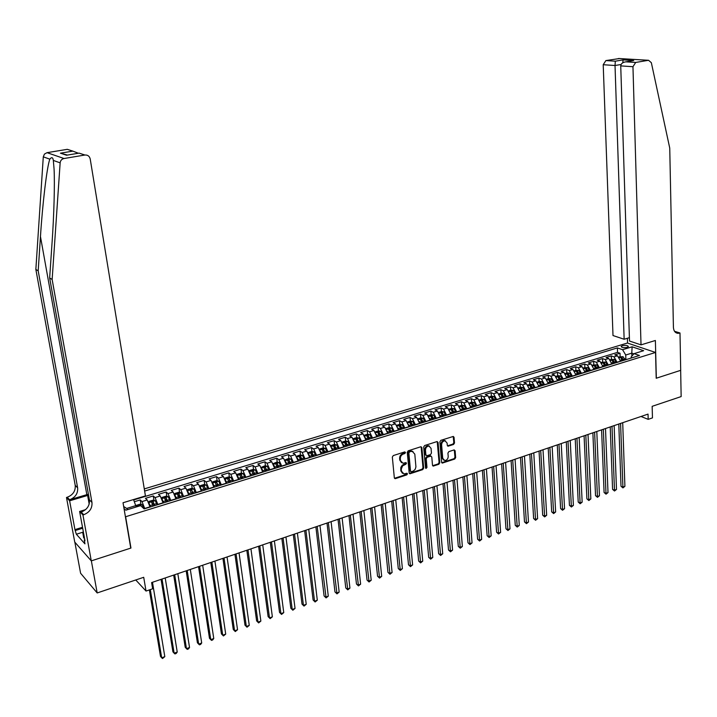 <?xml version="1.0" encoding="UTF-8"?>
<svg xmlns="http://www.w3.org/2000/svg" width="717" height="717" viewBox="0 0 717 717"><rect width="100%" height="100%" fill="white"/><g stroke="black" fill="none" stroke-linecap="round" stroke-linejoin="round"><path stroke-width="1.08" d="M405.508 452.49L404.684 451.916L393.301 455.564L392.333 457.07L394.332 477.818L395.515 478.606L406.817 474.878L407.48 473.838L406.951 473.247L403.922 473.91L401.466 471.212L401.287 469.079L402.613 465.862L405.831 464.24L406.503 463.191L405.956 462.599L402.963 463.254L400.462 460.529L400.301 458.799C400.292 456.496 401.323 454.892 403.366 454.004L404.836 453.538L405.508 452.49M401.556 462.698L399.799 460.144L399.638 458.414C399.638 456.111 400.66 454.515 402.703 453.628L404.173 453.162L404.791 451.898M395.103 478.66L394.502 478.293L406.154 474.484L406.781 473.256M402.533 473.345L400.812 470.827L400.83 467.403L402.264 465.172L405.168 463.854L405.786 462.599M622.401 345.728L621.164 346.481C621.684 347.673 623.682 347.96 627.16 347.351L628.379 346.598C627.859 345.406 625.869 345.119 622.401 345.728M453.574 444.468L454.506 443.007L454.049 437.289L453.287 436.438L440.812 440.363L439.88 441.833L441.573 462.241L442.317 463.074L454.739 459.05L455.662 457.598L455.116 450.742L454.013 449.944L448.86 451.62L447.928 453.09L448.206 456.496C448.044 458.961 446.879 460.305 444.728 460.538L442.721 458.297L441.609 444.872C441.762 442.416 442.909 441.063 445.06 440.821L447.112 443.097L447.3 445.338L448.062 446.18L453.574 444.468L452.884 444.11L453.816 442.649L453.198 436.438M125.681 517.065L130.96 548.048L91.355 560.855L97.18 592.95L143.714 577.302L146.026 591.059L152.649 588.8L151.619 582.571L648.034 414.103L648.177 419.355L652.461 417.894L652.156 406.333L681.15 396.582L680.657 370.339L656.198 378.253L655.553 352.459L125.421 516.805M421.856 447.605L420.7 446.799L408.224 450.787L407.265 452.284L409.174 472.924L409.936 473.767L422.716 469.626L423.666 468.147L421.856 447.605L421.013 446.745M424.634 445.535L436.931 441.6L438.069 442.407L439.772 462.832L438.84 464.302L433.247 466.068L432.494 465.234L431.786 456.953L430.648 456.155L427.162 457.294L426.221 458.772L426.974 467.403L426.041 468.47L425.513 467.887L423.684 447.023L424.634 445.535M97.18 592.95L80.591 573.233L74.837 542.16M620.133 356.6L620.017 353.239L614.801 354.834L617.507 355.784L614.012 356.86L617.158 362.399M611.431 359.271L611.305 355.901L606.044 357.514L608.742 358.473L605.22 359.558L608.357 365.123M602.656 361.968L602.522 358.59L597.225 360.212L599.905 361.189L596.347 362.273L599.484 367.866M593.81 364.693L593.667 361.296L588.316 362.936L590.996 363.913L587.402 365.016L590.539 370.635M584.884 367.436L584.74 364.03L579.345 365.679L582.007 366.674L578.386 367.785L581.514 373.432M575.885 370.196L575.733 366.781L570.293 368.448L572.937 369.452L569.289 370.572L572.417 376.246M566.815 372.983L566.645 369.56L561.16 371.236L563.795 372.257L560.111 373.387L563.239 379.096M557.665 375.798L557.485 372.356L551.956 374.05L554.573 375.081L550.862 376.219L553.981 381.955M548.433 378.639L548.245 375.179L542.67 376.891L545.27 377.931L541.532 379.087L544.642 384.85M539.121 381.498L538.933 378.029L533.296 379.75L535.895 380.808L532.113 381.973L535.232 387.763M529.738 384.384L529.531 380.906L523.849 382.645L526.43 383.712L522.621 384.877L525.731 390.711M520.264 387.297L520.049 383.801L514.322 385.558L516.885 386.642L513.04 387.816L516.141 393.678M510.71 390.236L510.486 386.732L504.705 388.497L507.251 389.591L503.379 390.783L506.48 396.671M501.066 393.194L500.833 389.681L495.008 391.464L497.535 392.566L493.628 393.767L496.72 399.692M491.351 396.187L491.109 392.656L485.221 394.449L487.739 395.578L483.796 396.788L486.888 402.739M481.537 399.199L481.286 395.659L475.353 397.469L477.854 398.607L473.865 399.826L476.957 405.813M471.643 402.237L471.383 398.688L465.396 400.516L467.869 401.663L463.854 402.891L466.937 408.914M461.658 405.311L461.389 401.744L455.349 403.59L457.805 404.747L453.753 405.992L456.837 412.042M451.585 408.403L451.307 404.827L445.212 406.682L447.65 407.865L443.563 409.12L446.637 415.206M441.421 411.531L441.125 407.937L434.977 409.81L437.406 411.002L433.283 412.275L436.348 418.387M431.168 414.677L430.863 411.074L424.661 412.974L427.063 414.175L422.905 415.457L425.961 421.605M425.226 421.829L423.173 418.217L420.816 417.859L420.503 414.238L414.247 416.156L416.631 417.375L412.427 418.665L415.484 424.849M410.384 421.085L410.052 417.437L403.734 419.364L406.1 420.601L401.861 421.901L404.908 428.13M399.844 424.339L399.503 420.664L393.122 422.609L395.47 423.864L391.186 425.172L394.233 431.428M389.519 430.827L389.474 430.334M389.214 427.628L388.856 423.917L382.421 425.88L384.742 427.153L380.422 428.479L383.461 434.771M378.827 434.448L378.746 433.668M378.477 430.944L378.11 427.207L371.612 429.187L373.916 430.469L369.56 431.804L372.58 438.132M368.045 438.168L367.929 437.038M367.651 434.287L367.265 430.514L360.705 432.521L362.99 433.821L358.59 435.174L361.61 441.538M357.174 442.004L357.012 440.453M356.716 437.666L356.313 433.866L349.699 435.891L351.957 437.2L347.521 438.562L350.532 444.97M346.203 445.893L345.988 443.904M345.684 441.08L345.271 437.245L338.585 439.288L340.826 440.614L336.345 441.995L339.347 448.43M336.452 449.326L334.929 445.947L333.486 446.073L335.108 449.747L334.866 447.39M334.543 444.522L334.113 440.65L327.373 442.712L329.587 444.065L325.061 445.454L328.054 451.925M323.896 453.216L323.636 450.93M323.304 448L322.856 444.092L316.054 446.18L318.24 447.542L313.67 448.941L316.654 455.456M312.567 456.72L312.307 454.533M311.949 451.504L311.492 447.569L304.617 449.667L306.786 451.056L302.171 452.463L305.146 459.023M301.122 460.269L300.88 458.208L301.57 460.126M300.495 455.044L300.02 451.074L293.083 453.198L295.216 454.596L290.564 456.03L293.531 462.617M289.578 463.845L289.345 461.999M288.924 458.62L288.431 454.623L281.431 456.765L283.538 458.181L278.841 459.624L281.799 466.247M277.909 467.457L277.712 465.889M277.246 462.241L276.735 458.199L269.664 460.359L271.752 461.793L267.002 463.254L269.95 469.922M266.141 471.105L265.989 469.949M265.46 465.889L264.923 461.811L257.788 463.989L259.85 465.441L255.055 466.91L257.986 473.623M254.248 474.779L254.159 474.125M253.549 469.572L253.002 465.45L245.788 467.654L247.822 469.133L242.982 470.612L245.913 477.37M242.83 478.32L241.342 474.779L242.229 478.382M241.53 473.292L240.957 469.133L233.679 471.365L235.687 472.853L230.793 474.349L233.706 481.143M229.386 477.047L228.795 472.853L221.445 475.102L223.426 476.608L218.488 478.122L221.392 484.961M217.126 480.838L216.516 476.608L209.095 478.875L211.04 480.408L206.048 481.941L208.943 488.815M204.748 484.674L204.112 480.399L196.619 482.693L198.537 484.244L193.491 485.785L196.377 492.704M192.246 488.546L191.591 484.226L184.018 486.547L185.9 488.116L180.809 489.675L183.686 496.639M179.608 492.462L178.936 488.098L171.282 490.437L173.138 492.023L168.002 493.601L170.861 500.609M166.855 496.415L166.156 492.005L158.43 494.363L160.25 495.976L155.06 497.571L157.901 504.625M153.967 500.403L153.25 495.949L145.443 498.342L147.227 499.973L150.068 507.044M617.507 355.784L620.653 361.314M608.742 358.473L611.888 364.03M599.905 361.189L603.042 366.763M590.996 363.913L594.124 369.524M582.007 366.674L585.135 372.311M572.937 369.452L576.065 375.116M563.795 372.257L566.923 377.949M554.573 375.081L557.692 380.808M545.27 377.931L548.388 383.694M535.895 380.808L539.005 386.597M526.43 383.712L529.54 389.528M516.885 386.642L519.986 392.486M507.251 389.591L510.352 395.47M497.535 392.566L500.636 398.482M487.739 395.578L490.831 401.52M477.854 398.607L480.937 404.576M467.869 401.663L470.961 407.668M457.805 404.747L460.888 410.787M447.65 407.865L450.724 413.933M437.406 411.002L440.471 417.115M427.063 414.175L430.128 420.314M416.631 417.375L419.687 423.55M406.1 420.601L409.147 426.812M395.47 423.864L398.509 430.11M384.742 427.153L387.78 433.427M373.916 430.469L376.945 436.787M362.99 433.821L366.011 440.175M351.957 437.2L354.969 443.59M340.826 440.614L343.828 447.041M329.587 444.065L332.58 450.527M318.24 447.542L321.225 454.04M306.786 451.056L309.762 457.589M295.216 454.596L298.191 461.174M283.538 458.181L286.504 464.795M271.752 461.793L274.701 468.452M259.85 465.441L262.789 472.136M247.822 469.133L250.753 475.864M235.687 472.853L238.609 479.628M223.426 476.608L226.33 483.428M211.04 480.408L213.935 487.264M198.537 484.244L201.423 491.145M185.9 488.116L188.777 495.062M173.138 492.023L176.006 499.014M160.25 495.976L163.073 502.859M144.278 488.904L627.42 343.031L655.553 352.459M620.017 353.239L617.534 352.379L617.382 347.915L144.637 491.064M617.382 347.915L622.58 349.699L632.107 346.804L643.642 350.694L634.07 353.642L639.447 355.489L144.117 508.891L140.622 505.628L125.816 510.19L123.996 508.434M140.953 504.436L140.209 499.937L141.984 501.577L144.816 508.676M153.25 495.949L155.06 497.571M166.156 492.005L168.002 493.601M178.936 488.098L180.809 489.675M191.591 484.226L193.491 485.785M204.112 480.399L206.048 481.941M216.516 476.608L218.488 478.122M228.795 472.853L230.793 474.349M240.957 469.133L242.982 470.612M253.002 465.45L255.055 466.91M264.923 461.811L267.002 463.254M276.735 458.199L278.841 459.624M288.431 454.623L290.564 456.03M300.02 451.074L302.171 452.463M311.492 447.569L313.67 448.941M322.856 444.092L325.061 445.454M334.113 440.65L336.345 441.995M345.271 437.245L347.521 438.562M356.313 433.866L358.59 435.174M367.265 430.514L369.56 431.804M378.11 427.207L380.422 428.479M388.856 423.917L391.186 425.172M399.503 420.664L401.861 421.901M410.052 417.437L412.427 418.665M420.503 414.238L422.905 415.457M430.863 411.074L433.283 412.275M441.125 407.937L443.563 409.12M451.307 404.827L453.753 405.992M461.389 401.744L463.854 402.891M471.383 398.688L473.865 399.826M481.286 395.659L483.796 396.788M491.109 392.656L493.628 393.767M500.833 389.681L503.379 390.783M510.486 386.732L513.04 387.816M520.049 383.801L522.621 384.877M529.531 380.906L532.113 381.973M538.933 378.029L541.532 379.087M548.245 375.179L550.862 376.219M557.485 372.356L560.111 373.387M566.645 369.56L569.289 370.572M575.733 366.781L578.386 367.785M584.74 364.03L587.402 365.016M593.667 361.296L596.347 362.273M602.522 358.59L605.22 359.558M611.305 355.901L614.012 356.86M617.534 352.379L133.694 499.937M140.209 499.937L134.411 501.712M631.883 356.089L631.794 353.149L625.726 355.014L625.878 359.692M133.532 499.543L136.212 506.991M135.97 505.575L126.658 508.434L127.832 509.572M641.016 416.487L648.177 419.355M135.764 579.981L146.026 591.059M633.873 353.857L631.794 353.149L632.107 346.804M631.193 358.043L631.157 356.905L634.07 353.642M625.726 355.014L622.58 349.699M126.658 508.434L123.665 506.489M409.317 473.381L422.044 469.241L422.994 467.762L421.175 447.238M409.541 452.024L408.869 453.072L410.536 471.186L411.065 471.768L413.252 471.087L415.161 469.384L415.932 466.892L414.802 454.121L412.284 451.387L408.878 451.656L408.206 452.696L408.869 453.072M410.662 471.535L409.873 470.8L408.206 452.696M413.001 451.549L411.621 451.011L410.411 451.163L411.083 451.531M408.878 451.656L410.411 451.163M432.647 465.692L438.159 463.926L439.091 462.456L437.218 441.555M430.953 456.111L429.976 455.788L426.49 456.917L425.548 458.396L426.301 467.027L426.974 467.403M425.557 468.076L426.301 467.027M431.051 448.331L428.972 446.046C426.785 446.288 425.62 447.65 425.468 450.124L425.88 454.901L427.027 455.698L430.514 454.569L431.455 453.09L431.051 448.331M429.474 446.144L428.291 445.678C426.104 445.92 424.939 447.283 424.796 449.756L425.468 450.124M426.077 455.429L425.208 454.524L424.796 449.756M447.453 445.822L452.884 444.11M445.526 440.901L444.37 440.462C442.228 440.704 441.08 442.057 440.928 444.504L441.609 444.872M443.581 460.072L442.039 457.93L440.928 444.504M441.717 462.707L454.049 458.683L454.972 457.231L454.273 449.9M135.934 505.476L139.896 504.203L142.181 504.705L143.974 508.756M149.378 589.921L160.483 656.387L161.692 657.803L164.811 656.647L152.479 582.276M139.94 505.843L138.435 506.301M150.31 589.598L161.692 657.803L162.517 658.538L164.811 656.647M84.498 538.189L83.728 538.028L82.796 532.892L83.333 531.754M83.566 533.036L82.796 532.892M88.406 494.192L69.612 499.758L67.237 497.248L66.484 497.473L74.738 542.061L91.283 560.873L130.754 548.12L123.028 502.751L145.434 495.922L90.199 158.914C89.473 156.154 87.707 154.854 84.92 155.015L64.028 158.52C61.752 159.066 60.461 160.509 60.147 162.858L52.144 279.487L91.964 502.42C92.376 508.236 89.634 512.341 83.719 514.725L82.939 514.967L91.283 560.873M52.144 279.487L49.652 277.954L52.054 242.812C53.945 215.925 54.886 184.018 54.062 168.934L53.327 160.429C52.861 157.292 51.687 156.871 49.805 159.165C46.91 167.061 42.536 203.628 40.466 236.574L38.189 270.856L77.633 487.82C78.054 493.484 75.375 497.464 69.612 499.758M38.189 270.856L35.85 269.413L75.222 485.373C75.644 491.011 72.991 494.972 67.237 497.248M83.719 514.725L81.209 512.063C87.098 509.688 89.831 505.61 89.41 499.821L49.652 277.954M84.893 155.015L79.058 153.133L66.538 155.23L60.434 153.178L72.829 151.126L67.281 149.333L47.035 152.667L64.028 158.52M49.805 159.165L43.289 156.844L35.85 269.413M82.939 514.967L79.623 511.445L84.973 540.788L84.248 539.982L84.794 539.802M83.154 532.122L76.343 534.237L84.956 543.862L84.248 539.982M76.343 534.237L74.935 529.63L69.621 500.807L66.484 497.473M88.576 495.169L69.621 500.807M79.623 511.445L85.583 509.635M43.289 156.844L44.436 154.092L47.035 152.667M67.281 149.333L71.135 150.579M74.935 529.63L82.518 527.282M82.688 528.223L75.635 530.41M79.058 153.133L81.828 154.03M60.434 153.178L67.47 155.069M60.479 153.178L65.606 154.917M72.829 151.126L78.377 153.25M641.016 344.868L632.959 66.708L620.734 65.892L629.508 341.041L641.016 344.868L655.383 340.485L656.333 378.209L680.702 370.33L679.994 332.984L674.509 331.29M629.401 337.671L624.14 339.249L612.999 335.547L603.212 64.718L605.883 60.578L615.32 61.178L623.082 59.887L633.676 60.533L625.878 61.841L635.701 62.451L648.553 60.291L651.341 62.684L669.741 148.087L673.415 327.364C673.693 331.102 675.262 333.091 678.139 333.342L679.994 332.984M605.883 60.578L619.461 58.543M627.545 343.076L627.393 338.272M624.14 339.249L615.025 65.507L603.212 64.718M648.562 60.291L618.547 58.489L648.562 60.291M635.701 62.451L632.959 66.708M674.948 331.863L679.528 333.127M615.32 61.178L615.025 65.507L621.056 64.494M623.082 59.887L622.786 62.746M633.676 60.533L632.161 60.784M625.878 61.841L625.86 61.841C622.706 62.28 620.994 63.634 620.734 65.892M148.948 502.931L150.588 506.883M148.786 502.518L149.064 501.389L152.972 500.188L155.266 500.681L157.113 504.867M161.074 579.363L172.905 651.798L174.141 653.196L177.233 652.049L165.215 577.956M154.639 505.628L153.187 501.936L151.565 502.142L153.071 506.121M152.174 503.468L153.483 503.746L154.155 505.781M162.042 579.031L174.141 653.196L174.939 653.931L176.176 653.474L177.233 652.049M162.024 498.996L163.61 502.85M161.8 498.458L162.042 497.401L165.914 496.209L168.154 496.684L170.072 500.851M173.684 575.079L185.21 647.254L186.465 648.634L189.53 647.496L177.825 573.672M167.617 501.613L166.165 497.939L164.552 498.136L166.066 502.088M165.17 499.453L166.452 499.74L167.133 501.766M174.688 574.738L186.465 648.634L187.245 649.369L188.472 648.921L189.53 647.496M174.966 495.097L176.499 498.862M174.688 494.434L174.894 493.448L178.721 492.274L181.025 492.758L182.898 496.881M186.178 570.84L197.399 642.746L198.672 644.117L201.701 642.988L190.31 569.432M180.469 497.634L179.008 493.986L177.413 494.174L178.936 498.109M178.04 495.483L179.286 495.779L179.967 497.786M187.2 570.49L198.672 644.117L199.434 644.852L200.643 644.404L201.701 642.988M187.773 491.244L189.261 494.909M187.442 490.455L187.612 489.541L191.403 488.376L193.653 488.833L195.598 492.946M198.546 566.645L209.472 638.291L210.762 639.636L213.765 638.524L202.678 565.238M193.196 493.69L191.726 490.061L190.139 490.249L191.672 494.165M191.726 490.061L192.676 493.852M199.595 566.287L210.762 639.636L211.497 640.38L212.698 639.94L213.765 638.524M200.455 487.435L201.898 490.993M200.07 486.511L200.204 485.669L203.96 484.513L206.272 484.979L208.163 489.057M210.789 562.486L221.428 633.873L222.736 635.208L225.712 634.106L214.921 561.088M205.788 489.792L204.318 486.189L202.741 486.368L204.282 490.258M204.318 486.189L205.259 489.953M211.874 562.119L222.736 635.208L223.453 635.952L221.428 633.873M225.712 634.106L223.453 635.952M213.012 483.661L214.41 487.121M212.564 482.604L212.671 481.842L216.391 480.695L218.703 481.152L220.612 485.203M222.924 558.373L233.267 629.499L234.593 630.817L237.542 629.723L227.047 556.975M218.255 485.929L216.776 482.344L215.225 482.523L216.767 486.395M216.776 482.344L217.717 486.099M224.027 557.996L234.593 630.817L235.293 631.56L233.267 629.499M237.542 629.723L235.293 631.56M225.452 479.924L226.787 483.285M224.941 478.732L225.021 478.042L228.696 476.913L231.017 477.361L232.935 481.385M234.934 554.295L244.99 625.161L246.343 626.47L249.256 625.385L239.057 552.897M230.605 482.102L229.117 478.544L227.576 478.714L229.126 482.559M229.117 478.544L230.049 482.281M236.063 553.909L246.343 626.47L247.015 627.214L244.99 625.161M249.256 625.385L247.015 627.214M237.757 476.222L239.057 479.485M237.184 474.896L237.246 474.287L240.885 473.166L243.206 473.614L245.142 477.603M246.827 550.262L256.614 620.868L257.977 622.159L260.871 621.083L250.941 548.863M241.342 474.779L239.81 474.941L241.369 478.768M247.983 549.867L257.977 622.159L258.64 622.912L256.614 620.868M260.871 621.083L258.64 622.912M249.946 472.557L251.192 475.729M249.31 471.096L249.346 470.567L252.958 469.456L255.279 469.895L257.224 473.865M258.613 546.255L268.122 616.62L269.502 617.893L272.37 616.826L262.727 544.866M254.938 474.573L253.442 471.051L251.918 471.212L253.486 475.021M253.442 471.051L254.356 474.753M259.787 545.861L269.502 617.893L270.148 618.646L268.122 616.62M272.37 616.826L270.148 618.646M262.019 468.927L263.22 472.001M261.311 467.332L264.905 465.781L267.235 466.211L269.189 470.155M270.282 542.294L279.522 612.408L280.921 613.662L283.762 612.614L274.387 540.905M266.921 470.863L265.424 467.359L263.91 467.511L265.487 471.302M265.424 467.359L266.33 471.042M271.483 541.891L280.921 613.662L281.548 614.424L279.522 612.408M283.762 612.614L281.548 614.424M273.966 465.333L275.122 468.318M273.195 463.594L276.744 462.142L279.074 462.573L281.037 466.489M281.844 538.377L290.824 608.231L292.231 609.477L295.046 608.437L285.949 536.979M278.788 467.179L277.291 463.702L275.794 463.854L277.371 467.618M277.291 463.702L278.187 467.367M283.063 537.956L292.231 609.477L292.841 610.239L290.824 608.231M295.046 608.437L292.841 610.239M285.805 461.775L286.917 464.67M284.963 459.902L288.467 458.539L290.797 458.961L292.769 462.85M293.289 534.488L302.009 604.099L303.443 605.327L306.231 604.297L297.394 533.098M290.546 463.541L289.041 460.081L287.553 460.224L289.139 463.98M289.041 460.081L289.937 463.729M294.544 534.066L303.443 605.327L304.026 606.089L302.009 604.099M306.231 604.297L304.026 606.089M297.519 458.253L298.595 461.049M296.605 456.236L300.073 454.972L302.413 455.385L304.393 459.256M304.635 530.643L313.105 600.004L314.548 601.213L317.308 600.192L308.731 529.254M302.189 459.938L300.674 456.496L299.204 456.639L300.799 460.368M305.908 530.213L314.548 601.213L315.113 601.984L313.105 600.004M317.308 600.192L315.113 601.984M309.126 454.757L310.156 457.464M308.14 452.597L311.572 451.441L313.921 451.844L315.901 455.689M315.874 526.825L324.093 595.944L325.554 597.144L328.287 596.132L319.961 525.436M313.723 456.362L312.209 452.947L310.739 453.081L312.343 456.792M312.209 452.947L313.087 456.559M317.165 526.386L326.101 597.906L324.093 595.944M328.287 596.132L326.101 597.906M320.624 451.298L321.61 453.924M319.558 449.003L322.964 447.937L325.312 448.34L327.302 452.158M327.006 523.052L334.973 591.919L336.452 593.102L339.159 592.099L331.093 521.662M325.142 452.83L323.627 449.434L322.166 449.559L323.779 453.252M323.627 449.434L324.496 453.027M328.323 522.603L336.99 593.873L334.973 591.919M339.159 592.099L336.99 593.873M332.016 447.874L332.957 450.41M330.913 445.499L334.247 444.468L336.596 444.863L338.594 448.663M338.039 519.305L345.764 587.931L347.261 589.105L349.941 588.11L342.117 517.916M334.929 445.947L335.807 449.523M339.374 518.848L347.772 589.876L345.764 587.931M349.941 588.11L347.772 589.876M343.291 444.477L344.205 446.924M342.161 442.039L345.424 441.036L347.772 441.421L349.779 445.194M348.964 515.595L356.457 583.979L357.962 585.144L360.624 584.158L353.042 514.214M347.664 445.857L346.132 442.497L344.698 442.613L346.32 446.27M346.132 442.497L347.001 446.055M350.317 515.138L358.464 585.914L356.457 583.979M360.624 584.158L358.464 585.914M354.467 441.107L355.336 443.473M353.302 438.616L356.501 437.63L358.85 438.015L360.866 441.762M359.791 511.92L367.05 580.071L368.574 581.218L371.209 580.241L363.869 510.54M358.769 442.416L357.236 439.073L355.811 439.189L357.442 442.828M357.236 439.073L358.097 442.622M361.171 511.454L369.058 581.989L367.05 580.071M371.209 580.241L369.058 581.989M365.527 437.773L366.36 440.059M364.344 435.219L367.462 434.26L369.82 434.636L371.836 438.365M370.528 508.281L377.554 576.19L379.087 577.319L381.695 576.36L374.588 506.901M369.766 439.01L368.224 435.685L366.817 435.802L368.448 439.413M368.224 435.685L369.085 439.216M371.917 507.806L379.553 578.099L377.554 576.19M381.695 576.36L379.553 578.099M376.497 434.475L377.294 436.68M375.287 431.858L378.334 430.917L380.682 431.293L382.717 434.995M381.157 504.669L387.96 572.345L389.501 573.466L392.091 572.507L385.217 503.289M380.655 435.631L379.123 432.333L377.716 432.441L379.356 436.035M379.123 432.333L379.965 435.846M382.573 504.194L389.958 574.245L387.96 572.345M392.091 572.507L389.958 574.245M387.35 431.204L388.121 433.328M386.122 428.524L389.098 427.61L391.455 427.977L393.49 431.661M391.697 501.093L398.276 568.536L399.835 569.648L402.398 568.689L395.748 499.722M391.455 432.288L389.914 429.008L388.515 429.116L390.165 432.692M389.914 429.008L390.756 432.512M393.122 500.609L400.274 570.418L398.276 568.536M402.398 568.689L400.274 570.418M398.114 427.959L398.84 430.003M396.851 425.226L399.772 424.33L402.129 424.688L404.173 428.354M402.138 497.553L408.493 564.754L410.07 565.856L412.616 564.915L406.18 496.173M402.147 428.981L400.606 425.719L399.217 425.817L400.866 429.375M400.606 425.719L401.439 429.196M403.581 497.06L410.491 566.636L408.493 564.754M412.616 564.915L410.491 566.636M408.771 424.742L409.47 426.714M407.489 421.954L410.339 421.085L412.696 421.435L414.749 425.082M412.481 494.04L418.629 561.008L420.216 562.101L422.734 561.16L416.532 492.669M409.927 473.758L409.344 473.417M412.741 425.701L411.2 422.447L409.819 422.546L411.477 426.086M411.2 422.447L412.024 425.916M413.951 493.538L420.619 562.881L418.629 561.008M422.734 561.16L420.619 562.881M419.337 421.56L420.001 423.451M420.816 417.859L418.029 418.719M422.743 490.562L428.676 557.297L430.272 558.373L432.772 557.45L426.776 489.191M423.245 422.447L421.695 419.221L420.332 419.311L421.99 422.833M421.695 419.221L422.519 422.672M424.222 490.052L430.666 559.161L428.676 557.297M432.772 557.45L430.666 559.161M429.797 418.396L430.433 420.216M428.479 415.51L431.195 414.668L433.552 415.018L435.613 418.611M432.907 487.112L438.634 553.623L440.238 554.68L442.721 553.766L436.94 485.741M433.651 419.221L432.1 416.012L430.738 416.102L432.405 419.606M432.1 416.012L432.916 419.454M434.403 486.601L440.614 555.469L438.634 553.623M442.721 553.766L440.614 555.469M440.166 415.268L440.776 417.016M438.822 412.329L441.484 411.513L443.841 411.854L445.911 415.43M442.981 483.688L448.501 549.975L450.124 551.023L452.579 550.118L447.005 482.326M443.957 416.03L442.407 412.84L441.054 412.929L442.73 416.416M442.407 412.84L443.223 416.263M444.495 483.177L450.491 551.812L448.501 549.975M452.579 550.118L450.491 551.812M450.446 412.167L451.02 413.843M449.084 409.174L451.674 408.376L454.031 408.708L456.111 412.266M452.965 480.3L458.288 546.363L459.92 547.403L462.357 546.497L456.989 478.938M454.175 412.867L452.624 409.694L451.28 409.774L452.956 413.243M452.624 409.694L453.431 413.1M454.497 479.781L460.269 548.182L458.288 546.363M462.357 546.497L460.269 548.182M460.628 409.093L461.174 410.698M459.247 406.046L461.775 405.275L464.141 405.598L466.22 409.138M462.859 476.939L467.986 542.778L469.635 543.8L472.046 542.912L466.884 475.577M464.302 409.73L462.743 406.575L461.416 406.656L463.092 410.106M462.743 406.575L463.549 409.963M464.419 476.42L469.967 544.588L467.986 542.778M472.046 542.912L469.967 544.588M470.719 406.046L471.239 407.588M469.321 402.954L471.786 402.192L474.152 402.524L476.24 406.037M472.673 473.614L477.603 539.22L479.261 540.242L481.654 539.354L476.688 472.252M474.34 406.62L472.781 403.483L471.454 403.563L473.139 406.996M472.781 403.483L473.578 406.862M474.242 473.077L479.583 541.03L477.603 539.22M481.654 539.354L479.583 541.03M480.713 403.026L481.215 404.496M479.306 399.889L481.716 399.145L484.074 399.468L486.171 402.963M482.407 470.307L487.139 535.698L488.806 536.701L491.181 535.823L486.413 468.954M484.289 403.546L482.72 400.418L481.412 400.489L483.097 403.913M482.72 400.418L483.518 403.779M483.984 469.778L489.119 537.499L487.139 535.698M491.181 535.823L489.119 537.499M490.625 400.032L491.1 401.43M489.2 396.842L491.548 396.125L493.914 396.438L496.012 399.916M492.05 467.036L496.594 532.202L498.27 533.197L500.627 532.328L496.047 465.683M494.147 400.489L492.579 397.379L491.27 397.451L492.964 400.857M492.579 397.379L493.368 400.731M493.646 466.498L498.566 533.995L496.594 532.202M500.627 532.328L498.566 533.995M500.448 397.066L500.896 398.401M499.005 393.83L501.3 393.122L503.666 393.436L505.763 396.895M501.604 463.791L505.969 528.743L507.654 529.729L509.993 528.859L505.602 462.438M503.917 397.46L502.348 394.368L501.049 394.44L502.751 397.827M502.348 394.368L503.128 397.711M503.217 463.245L507.941 530.517L505.969 528.743M509.993 528.859L507.941 530.517M510.181 394.117L510.612 395.39M508.729 390.846L510.97 390.156L513.327 390.46L515.433 393.893M511.087 460.574L515.263 525.31L516.966 526.278L519.278 525.427L515.075 459.221M513.605 394.467L512.037 391.383L510.746 391.455L512.449 394.825M512.037 391.383L512.807 394.708M512.709 460.027L517.235 527.076L515.263 525.31M519.278 525.427L517.235 527.076M519.834 391.204L520.237 392.405M518.364 387.879L520.551 387.207L522.908 387.512L525.023 390.926M520.479 457.392L524.486 521.904L526.188 522.863L528.483 522.021L524.468 456.039M523.204 391.491L521.635 388.426L520.354 388.497L522.057 391.849M521.635 388.426L522.406 391.742M522.119 456.828L526.448 523.661L524.486 521.904M528.483 522.021L526.448 523.661M529.397 388.309L529.782 389.456M527.918 384.939L530.042 384.285L532.408 384.59L534.524 387.987M529.8 454.228L533.627 518.525L535.339 519.475L537.616 518.633L533.78 452.875M532.722 388.542L531.154 385.495L529.872 385.558L531.584 388.892M531.154 385.495L531.915 388.793M531.458 453.664L535.59 520.273L533.627 518.525M537.616 518.633L535.59 520.273M542.16 385.621L540.582 382.591L539.318 382.654L540.663 384.868L538.87 385.423L539.238 386.526M537.392 382.036L539.462 381.399L541.828 381.686L543.943 385.065M539.041 451.092L542.688 515.173L544.418 516.123L546.668 515.281L543.011 449.747M540.663 384.868L541.03 385.97M540.582 382.591L541.344 385.871M540.708 450.527L544.651 516.912L542.688 515.173M546.668 515.281L544.651 516.912M548.272 382.591L548.622 383.622M546.775 379.15L548.792 378.522L551.158 378.818L553.282 382.179M548.2 447.982L551.678 511.857L553.416 512.789L555.648 511.956L552.162 446.637M551.516 382.726L549.939 379.705L548.675 379.768L550.396 383.066M549.939 379.705L550.692 382.977M549.885 447.408L553.632 513.587L551.678 511.857M555.648 511.956L553.632 513.587M557.593 379.759L557.925 380.736M556.087 376.291L558.05 375.681L560.416 375.968L562.54 379.311M557.279 444.898L560.595 508.559L562.334 509.482L564.557 508.667L561.241 443.554M560.784 379.849L559.206 376.855L557.951 376.909L559.681 380.198M559.206 376.855L559.959 380.109M558.982 444.325L562.549 510.28L560.595 508.559M564.557 508.667L562.549 510.28M566.824 376.954L567.138 377.886M565.31 373.449L567.228 372.858L569.594 373.145L571.718 376.47M566.287 441.842L569.432 505.297L571.189 506.211L573.394 505.395L570.239 440.498M569.979 377.008L568.402 374.023L567.156 374.077L568.886 377.348M568.402 374.023L569.155 377.259M567.998 441.26L571.386 507.009L569.432 505.297M573.394 505.395L571.386 507.009M575.984 374.175L576.28 375.054M574.46 370.635L578.691 370.339L580.824 373.647M575.222 438.813L578.207 502.052L579.963 502.958L582.15 502.151L579.166 437.469M579.094 374.184L577.517 371.209L576.28 371.263L578.01 374.516M577.517 371.209L578.26 374.435M576.943 438.23L580.152 503.755L578.207 502.052M582.15 502.151L580.152 503.755M585.054 371.406L585.341 372.248M583.53 367.848L587.707 367.561L589.849 370.85M584.086 435.802L586.9 498.844L588.675 499.731L590.835 498.933L588.021 434.466M588.137 371.379L586.56 368.43L585.323 368.475L587.053 371.72M586.56 368.43L587.295 371.639M585.816 435.219L588.854 500.538L586.9 498.844M590.835 498.933L588.854 500.538M594.061 368.663L594.33 369.461M592.529 365.087L596.652 364.81L598.794 368.081M592.869 432.826L595.531 495.653L597.306 496.54L599.457 495.743L596.804 431.491M597.1 368.601L595.522 365.67L594.294 365.715L596.033 368.941M595.522 365.67L596.248 368.87M594.608 432.234L597.476 497.338L595.531 495.653M599.457 495.743L597.476 497.338M602.979 365.939L603.239 366.701M601.446 362.345L605.524 362.076L607.666 365.329M601.581 429.868L604.09 492.489L605.874 493.368L608.007 492.579L605.506 428.533M605.99 365.849L604.404 362.927L603.185 362.972L604.924 366.181M604.404 362.927L605.13 366.118M603.338 429.268L606.026 494.165L604.09 492.489M608.007 492.579L606.026 494.165M611.825 363.241L612.076 363.967M610.292 359.629L614.326 359.369L616.468 362.605M610.221 426.938L612.578 489.353L614.37 490.222L616.486 489.442L614.146 425.602M614.801 363.125L613.223 360.212L612.004 360.257L613.752 363.447M613.223 360.212L613.94 363.394M611.995 426.337L614.514 491.02L612.578 489.353M616.486 489.442L614.514 491.02M620.599 360.561L620.841 361.251M619.058 356.932L623.046 356.69L625.197 359.907M618.798 424.025L621.003 486.243L622.804 487.103L624.901 486.323L622.706 422.698M623.539 360.418L621.962 357.523L620.752 357.568L622.499 360.741M621.962 357.523L622.679 360.687M620.572 423.424L622.939 487.901L621.003 486.243M624.901 486.323L622.939 487.901M620.644 361.117L617.149 362.202M611.879 363.833L608.348 364.926M603.033 366.566L599.475 367.669M594.115 369.327L590.53 370.438M585.126 372.114L581.505 373.234M576.056 374.919L572.408 376.049M566.914 377.751L563.23 378.89M557.683 380.61L553.972 381.758M548.38 383.487L544.633 384.653M538.996 386.391L535.214 387.565M529.522 389.322L525.713 390.505M519.977 392.28L516.132 393.472M510.343 395.264L506.462 396.465M500.618 398.276L496.711 399.486M490.813 401.314L486.87 402.533M480.919 404.37L476.939 405.607M470.944 407.462L466.928 408.708M460.87 410.581L456.819 411.836M450.706 413.727L446.619 414.991M440.453 416.9L436.33 418.181M430.11 420.108L425.943 421.399M419.669 423.335L415.466 424.643M409.129 426.597L404.881 427.915M398.491 429.895L394.207 431.222M387.754 433.22L383.434 434.556M376.927 436.572L372.562 437.917M365.993 439.96L361.583 441.322M354.951 443.375L350.505 444.746M343.81 446.825L339.32 448.215M332.563 450.303L328.027 451.71M321.207 453.825L316.627 455.241M309.735 457.374L305.119 458.799M298.164 460.95L293.504 462.402M286.477 464.571L281.772 466.032M274.674 468.228L269.924 469.698M262.763 471.911L257.959 473.399M250.726 475.64L245.877 477.146M238.573 479.404L233.679 480.919M226.303 483.204L221.356 484.737M213.908 487.04L208.916 488.582M201.387 490.912L196.341 492.48M188.741 494.829L183.651 496.406M175.97 498.79L170.825 500.376M163.064 502.778L157.865 504.392M150.032 506.82L144.78 508.443M147.227 499.973L141.984 501.577M402.703 453.628L403.366 454.004M399.638 458.414L400.301 458.799M399.799 460.144L400.462 460.529M405.168 463.854L405.831 464.24M403.707 464.329L404.37 464.715M400.642 469.106L401.305 469.492M400.812 470.827L401.466 471.212M406.154 474.484L406.817 474.878M394.861 478.212L395.515 478.606M404.173 453.162L404.836 453.538M422.994 467.762L423.666 468.147M422.044 469.241L422.716 469.626M409.667 473.328L410.33 473.713M409.873 470.8L410.536 471.186M437.379 442.048L438.069 442.407M439.091 462.456L439.772 462.832M438.159 463.926L438.84 464.302M432.951 465.647L433.633 466.023M429.976 455.788L430.648 456.155M426.49 456.917L427.162 457.294M425.548 458.396L426.221 458.772M425.208 454.524L425.88 454.901M447.731 445.777L448.412 446.135M442.039 457.93L442.721 458.297M454.426 450.375L455.116 450.742M454.972 457.231L455.662 457.598M454.049 458.683L454.739 459.05M442.013 462.653L442.694 463.03M453.359 436.931L454.049 437.289M453.816 442.649L454.506 443.007M142.127 504.696L136.131 506.543M143.624 507.609L142.961 507.806M40.466 236.574L86.829 494.631M77.633 487.82L75.222 485.373M89.41 499.821L91.964 502.42M60.147 162.858L53.327 160.429M89.177 504.087L87.617 495.438M155.204 500.672L148.831 502.635M152.667 504.813L150.185 505.575M156.718 503.558L154.236 504.329M153.483 503.746L153.187 501.936M168.154 496.684L161.872 498.62M165.672 500.789L163.207 501.55M169.669 499.552L167.222 500.314M166.452 499.74L166.165 497.939M180.962 492.74L174.778 494.649M178.542 496.809L176.104 497.562M182.503 495.59L180.075 496.334M179.286 495.779L179.008 493.986M193.653 488.833L187.558 490.715M191.278 492.875L188.867 493.619M195.203 491.665L192.792 492.409M206.209 484.97L200.204 486.816M203.888 488.976L201.504 489.711M207.769 487.775L205.394 488.51M218.649 481.143L212.734 482.962M216.373 485.113L214.007 485.848M220.218 483.93L217.86 484.656M230.964 477.352L225.129 479.144M228.732 481.295L226.393 482.021M232.541 480.121L230.211 480.838M243.153 473.596L237.408 475.371M240.975 477.513L238.662 478.23M244.748 476.348L242.436 477.056M255.225 469.886L249.561 471.625M253.092 473.767L250.798 474.475M256.829 472.611L254.544 473.319M267.181 466.202L261.597 467.923M265.093 470.056L262.825 470.755M268.794 468.909L266.527 469.608M279.021 462.555L273.527 464.249M276.986 466.382L274.736 467.072M280.643 465.252L278.402 465.942M290.743 458.952L285.33 460.619M288.754 462.743L286.522 463.433M292.375 461.623L290.161 462.304M302.359 455.376L297.017 457.016M300.405 459.14L298.2 459.821M303.999 458.029L301.803 458.71M300.889 458.226L300.674 456.496M313.858 451.835L308.597 453.458M311.958 455.573L309.771 456.245M315.507 454.47L313.329 455.143M325.249 448.331L320.069 449.926M323.394 452.033L321.225 452.705M326.916 450.948L324.756 451.611M336.533 444.854L331.424 446.422M334.714 448.537L332.571 449.192M338.209 447.453L336.067 448.116M347.718 441.412L342.681 442.963M345.935 445.069L343.81 445.723M349.394 443.993L347.279 444.648M358.787 438.006L353.831 439.53M357.048 441.627L354.951 442.281M360.481 440.57L358.383 441.215M369.757 434.627L364.872 436.133M368.063 438.221L365.984 438.867M371.46 437.173L369.38 437.818M380.628 431.284L375.807 432.763M378.97 434.852L376.909 435.488M382.331 433.812L380.27 434.448M391.392 427.968L386.651 429.429M389.779 431.509L387.736 432.145M393.113 430.478L391.07 431.114M402.067 424.679L397.388 426.122M400.489 428.201L398.464 428.829M403.788 427.18L401.762 427.807M412.642 421.426L408.027 422.851M411.101 424.921L409.084 425.54M414.363 423.908L412.365 424.527M423.111 418.199L418.567 419.606M421.605 421.668L419.615 422.286M424.849 420.673L422.869 421.282M433.498 415.009L429.017 416.389M432.028 418.45L430.057 419.06M435.237 417.455L433.274 418.065M443.778 411.845L439.36 413.198M442.353 415.26L440.399 415.869M445.526 414.274L443.581 414.883M453.978 408.699L449.622 410.043M452.579 412.096L450.643 412.696M455.734 411.128L453.798 411.719M464.078 405.589L459.785 406.915M462.716 408.968L460.798 409.559M465.844 408L463.926 408.591M474.089 402.515L469.859 403.814M472.763 405.858L470.863 406.449M475.864 404.899L473.964 405.49M484.02 399.459L479.852 400.74M482.72 402.784L480.838 403.366M485.794 401.834L483.912 402.416M493.852 396.429L489.747 397.693M492.588 399.728L490.724 400.31M495.635 398.786L493.771 399.36M503.603 393.427L499.552 394.673M502.375 396.707L500.52 397.281M505.386 395.775L503.54 396.34M513.273 390.451L509.276 391.679M512.072 393.705L510.235 394.278M515.057 392.782L513.229 393.346M522.854 387.503L518.911 388.713M521.689 390.738L519.861 391.294M524.647 389.824L522.836 390.38M532.346 384.581L528.465 385.773M531.216 387.789L529.406 388.345M534.147 386.884L532.355 387.44M541.765 381.677L537.938 382.86M543.576 383.971L541.792 384.518M551.104 378.809L547.331 379.965M550.029 381.973L548.263 382.519M552.915 381.085L551.14 381.632M560.353 375.959L556.643 377.106M559.305 379.105L557.566 379.643M562.173 378.217L560.416 378.764M569.531 373.136L565.865 374.265M568.518 376.255L566.797 376.792M571.35 375.385L569.612 375.923M578.628 370.33L575.016 371.442M577.642 373.44L575.948 373.96M580.456 372.571L578.727 373.1M587.653 367.552L584.095 368.655M586.694 370.644L585.018 371.155M589.482 369.775L587.77 370.304M596.598 364.801L593.084 365.885M595.666 367.866L594.008 368.377M598.426 367.014L596.732 367.534M605.471 362.076L602.011 363.134M604.556 365.114L602.934 365.616M607.308 364.272L605.623 364.792M614.263 359.36L610.848 360.418M613.385 362.39L611.771 362.883M616.1 361.547L614.442 362.067M622.983 356.681L619.622 357.711M622.132 359.683L620.546 360.176M624.83 358.85L623.181 359.36M411.621 451.011L412.284 451.387M432.683 465.754L433.247 466.068M430.343 455.743L431.025 456.111M428.291 445.678L428.972 446.046M447.507 445.893L448.062 446.18M444.37 440.462L445.06 440.821M441.771 462.77L442.317 463.074M84.92 155.015L79.085 153.124L66.547 155.222M72.865 151.117L67.308 149.324M675.781 332.607L678.139 333.342M625.86 61.841L633.658 60.533"/></g></svg>
